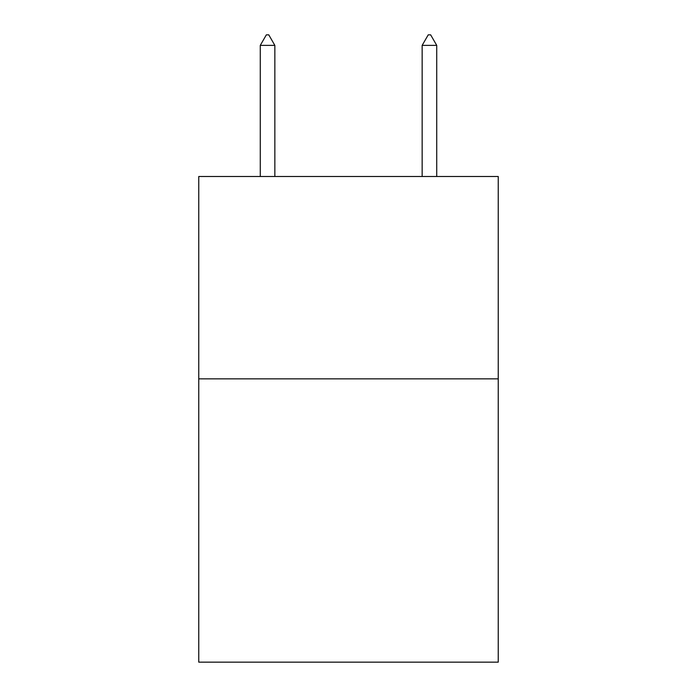 <?xml version="1.0" encoding="UTF-8"?>
<svg xmlns="http://www.w3.org/2000/svg" width="697" height="697" viewBox="0 0 697 697"><rect width="100%" height="100%" fill="white"/><g stroke="black" fill="none" stroke-linecap="round" stroke-linejoin="round"><path stroke-width="1.05" d="M498.242 378.854L498.242 662.15L198.758 662.15L198.758 176.498L498.242 176.498L498.242 378.854L198.758 378.854M274.845 45.375L268.772 34.85L266.341 34.85L260.277 45.375L274.845 45.375L274.845 176.498M260.277 45.375L260.277 176.498M428.228 34.85L430.659 34.85L436.723 45.375L422.155 45.375L428.228 34.85M436.723 176.498L436.723 45.375M422.155 176.498L422.155 45.375"/></g></svg>
